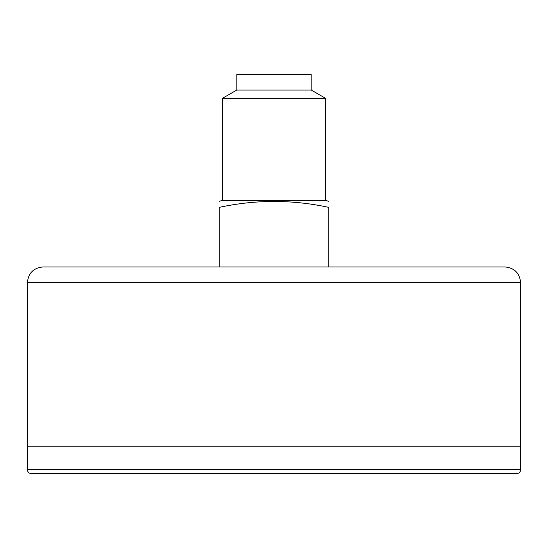 <?xml version="1.0" encoding="UTF-8"?>
<svg xmlns="http://www.w3.org/2000/svg" width="548" height="548" viewBox="0 0 548 548"><rect width="100%" height="100%" fill="white"/><g stroke="black" fill="none" stroke-linecap="round" stroke-linejoin="round"><path stroke-width="0.82" d="M328.8 266.951L219.2 266.951L219.2 207.377C255.683 199.486 292.221 199.486 328.8 207.377C328.8 199.486 328.8 199.486 328.8 207.377L328.8 266.951M236.811 90.03L311.189 90.03L311.189 74.37L236.811 74.37L236.811 90.03L222.502 98.291L325.498 98.291L325.498 200.41L222.502 200.41L219.2 201.294M325.498 200.41L328.8 201.294M219.2 207.377C219.2 199.486 219.2 199.486 219.2 207.377M43.059 266.951L504.941 266.951C514.456 267.883 519.675 273.103 520.6 282.61L520.6 446.23L27.4 446.23L520.6 446.23L520.6 469.711C520.367 472.095 519.066 473.397 516.689 473.63L31.311 473.63C28.934 473.397 27.633 472.095 27.4 469.711L27.4 282.61C28.325 273.103 33.544 267.883 43.059 266.951M222.502 98.291L222.502 200.41M27.4 282.61L520.6 282.61M520.6 469.711L27.4 469.711M311.189 90.03L325.498 98.291"/></g></svg>
